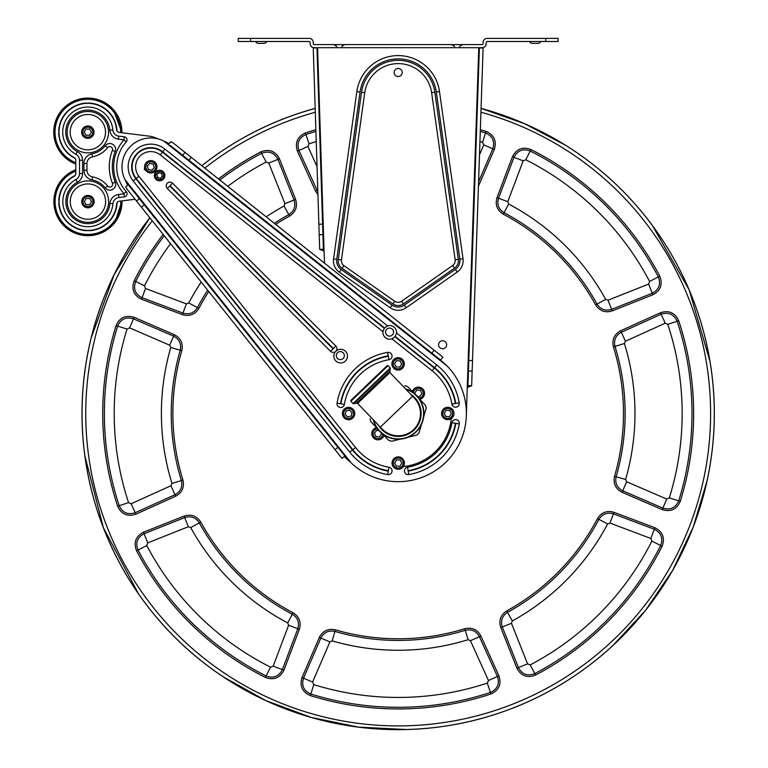 <?xml version="1.0" encoding="UTF-8"?>
<svg xmlns="http://www.w3.org/2000/svg" width="768" height="768" viewBox="0 0 768 768"><rect width="100%" height="100%" fill="white"/><g stroke="black" fill="none" stroke-linecap="round" stroke-linejoin="round"><path stroke-width="1.15" d="M59.03 133.123L58.742 133.152A29.117 29.117 0 0 0 75.13 158.352M86.87 103.344L86.87 103.037A29.136 29.136 0 0 0 58.714 131.27L59.03 131.27M86.87 103.037L86.851 103.056A29.117 29.117 0 0 0 58.742 131.242M116.947 130.896A29.136 29.136 0 0 0 88.733 103.037L88.752 103.056A29.117 29.117 0 0 1 116.928 130.848M58.723 133.123A29.136 29.136 0 0 0 75.168 158.39M58.81 200.707L58.81 200.707A29.136 29.136 0 0 1 75.187 175.392M75.158 175.43A29.117 29.117 0 0 0 58.838 200.678M88.906 230.41L88.925 230.688A29.117 29.117 0 0 0 117.024 202.819M87.043 230.717L87.043 230.717A29.136 29.136 0 0 1 58.81 202.56L59.126 202.56M59.126 202.589L58.838 202.589A29.117 29.117 0 0 0 87.024 230.698M88.906 230.717A29.136 29.136 0 0 0 117.053 202.781M479.386 47.914L483.11 48.048L478.771 47.702L483.11 47.866L478.771 47.702L467.251 387.437L467.933 385.651L479.395 47.741M482.122 47.702L314.237 47.702A4.09 4.09 0 0 1 310.147 43.603L310.147 42.49A0.989 0.989 0 0 0 309.149 41.501L238.234 41.501L238.234 38.4L309.149 38.4A4.09 4.09 0 0 1 313.248 42.49L313.248 43.603A0.989 0.989 0 0 0 314.237 44.602L482.122 44.602A0.989 0.989 0 0 0 483.11 43.603L483.11 42.49A4.09 4.09 0 0 1 487.21 38.4L558.134 38.4L558.134 41.501L487.21 41.501A0.989 0.989 0 0 0 486.211 42.49L486.211 43.603A4.09 4.09 0 0 1 482.122 47.702M316.963 47.741L313.248 47.866L317.587 47.702L313.258 48.096L319.68 249.389L323.405 249.264L324.077 251.05L324.518 263.155M466.349 415.517L467.251 387.437L471.648 385.776L467.933 385.651M440.602 360.048L447.389 366.259L440.333 360.394L442.896 357.158L434.16 350.218L431.846 353.126L440.592 360.067M438.586 344.755A4.032 4.032 0 0 0 444.624 348.24A4.032 4.032 0 0 0 444.624 341.261A4.032 4.032 0 0 0 438.586 344.755M339.37 272.17A13.891 13.891 0 0 1 333.581 258.874L356.851 91.603A41.722 41.722 0 0 1 439.498 91.546L463.018 258.691A13.891 13.891 0 0 1 457.229 272.006L406.147 307.766A13.891 13.891 0 0 1 390.211 307.766L339.37 272.17L341.222 269.53L392.064 305.136A10.675 10.675 0 0 0 404.304 305.136L455.386 269.366A10.675 10.675 0 0 0 459.83 259.133L436.31 91.987A38.506 38.506 0 0 0 360.048 92.054L356.851 91.603M169.248 143.578L163.699 141.005L169.248 143.578M434.16 350.218L172.512 142.454L170.794 141.629L168.48 144.538L163.699 141.005L447.389 366.259A68.198 68.198 0 0 1 446.467 461.635A68.198 68.198 0 0 1 351.101 462.816L345.216 455.77L341.981 458.352L135.082 199.248L119.357 201.226A3.101 3.101 0 0 0 116.659 204.038A28.829 28.829 0 0 1 72.154 225.715A28.829 28.829 0 0 1 74.189 176.256A3.101 3.101 0 0 0 75.811 173.53L75.792 160.262A3.101 3.101 0 0 0 74.16 157.536A28.829 28.829 0 0 1 71.99 108.077A28.829 28.829 0 0 1 116.554 129.629A3.101 3.101 0 0 0 119.27 132.442L148.406 136.032L121.92 132.768L113.376 109.584L101.827 101.069L87.792 98.074A34.09 34.09 0 0 1 121.92 132.768L121.296 125.645M238.234 38.4L238.234 41.501M317.587 47.702L324.077 251.05L319.68 249.389M385.517 332.102A4.032 4.032 0 0 0 391.555 335.587A4.032 4.032 0 0 0 391.555 328.608A4.032 4.032 0 0 0 385.517 332.102M336.288 355.613A4.032 4.032 0 0 0 342.326 359.098A4.032 4.032 0 0 0 342.326 352.118A4.032 4.032 0 0 0 336.288 355.613M402.154 71.846A4.032 4.032 0 0 1 397.853 76.512A4.032 4.032 0 0 1 394.205 71.846M532.454 43.363A3.101 3.101 0 0 1 529.613 41.501A3.101 3.101 0 0 0 532.454 43.363L537.926 43.363A3.101 3.101 0 0 0 540.768 41.501M258.432 43.363A3.101 3.101 0 0 1 255.59 41.501A3.101 3.101 0 0 0 258.432 43.363L263.904 43.363A3.101 3.101 0 0 0 266.746 41.501M333.965 44.602L336.806 46.464M451.757 44.602L454.598 46.464M316.973 47.981L323.405 249.264M419.827 399.331A6.202 6.202 0 0 0 418.013 387.12A6.202 6.202 0 0 0 412.397 391.565A6.202 6.202 0 0 1 424.07 390.941A6.202 6.202 0 0 1 419.827 399.331M378.019 439.843A6.202 6.202 0 0 0 383.962 435.389A6.202 6.202 0 0 1 373.536 437.933A6.202 6.202 0 0 1 376.531 427.622A6.202 6.202 0 0 0 378.019 439.843M330.586 351.322A3.715 3.715 0 0 0 335.846 351.312A3.715 3.715 0 0 0 335.837 346.051L172.541 183.197A3.715 3.715 0 0 0 167.28 183.206A3.715 3.715 0 0 0 167.28 188.467L330.586 351.322L335.837 346.051M335.846 351.312A6.816 6.816 0 0 0 338.918 362.717A6.816 6.816 0 0 0 347.261 354.355A6.816 6.816 0 0 0 335.846 351.312M386.237 326.534A6.816 6.816 0 0 1 387.6 325.91L384.547 327.965A6.816 6.816 0 0 0 384.278 328.301L382.954 331.718A6.816 6.816 0 0 0 391.93 338.851L432.106 370.752A54.557 54.557 0 0 1 451.93 404.122A3.715 3.715 0 0 0 456.23 407.146A3.715 3.715 0 0 0 459.254 402.845A61.997 61.997 0 0 0 436.733 364.925L396.528 333.005A6.816 6.816 0 0 0 387.6 325.91L164.89 149.069A22.627 22.627 0 0 0 133.133 180.912L349.738 452.16A61.997 61.997 0 0 0 387.715 474.586A3.715 3.715 0 0 0 392.006 471.542A3.715 3.715 0 0 0 388.963 467.251A54.557 54.557 0 0 1 355.546 447.523L138.941 176.266A15.187 15.187 0 0 1 160.262 154.896L382.954 331.718A6.816 6.816 0 0 1 383.261 330.259M408.816 474.557A61.997 61.997 0 0 0 459.283 423.946A3.715 3.715 0 0 0 456.25 419.654A3.715 3.715 0 0 0 451.949 422.688A54.557 54.557 0 0 1 407.539 467.222A3.715 3.715 0 0 0 404.515 471.523A3.715 3.715 0 0 0 408.816 474.557L408.211 471.101A58.493 58.493 0 0 0 455.827 423.35L459.283 423.946M163.699 141.005A28.829 28.829 0 0 0 125.059 179.741L128.285 184.781L344.89 456.029M388.954 359.702A54.557 54.557 0 0 0 344.381 404.4L340.925 403.814A58.061 58.061 0 0 1 388.358 356.246L388.954 359.702A3.715 3.715 0 0 0 391.987 355.411A3.715 3.715 0 0 0 387.696 352.378A61.997 61.997 0 0 0 337.046 403.162A3.715 3.715 0 0 0 340.099 407.443A3.715 3.715 0 0 0 344.381 404.4M163.325 179.27A5.27 5.27 0 0 0 160.954 170.458A5.27 5.27 0 0 0 154.502 176.918A5.27 5.27 0 0 0 163.325 179.27A5.27 5.27 0 0 0 162.221 170.976A5.27 5.27 0 0 0 154.502 174.182A5.27 5.27 0 0 0 159.59 180.816M127.651 185.28L125.059 179.741L351.101 462.816L344.256 456.538M170.198 145.373L431.846 353.126M471.648 385.776L483.11 48.048M451.93 404.122L455.386 403.517A58.061 58.061 0 0 0 434.285 368.006L394.963 336.778L391.93 338.851A6.816 6.816 0 0 0 393.283 338.218M128.285 184.781L125.712 186.835L126.538 188.554L136.493 201.014L139.402 198.691M455.146 259.795A5.942 5.942 0 0 1 452.669 265.498L401.587 301.258A5.942 5.942 0 0 1 394.771 301.258L343.93 265.661A5.942 5.942 0 0 1 341.453 259.968L364.723 92.698A33.782 33.782 0 0 1 431.626 92.65L455.146 259.795L458.342 259.344A9.168 9.168 0 0 1 454.522 268.138L403.44 303.898A9.168 9.168 0 0 1 392.918 303.898L342.077 268.301A9.168 9.168 0 0 1 338.256 259.526L361.536 92.256L364.723 92.698M394.963 336.778A6.816 6.816 0 0 0 395.222 336.442L396.528 333.005M155.203 171.168A6.202 6.202 0 0 0 152.41 160.8A6.202 6.202 0 0 0 144.826 168.403A6.202 6.202 0 0 0 155.203 171.168M158.15 138.912A30.998 30.998 0 0 0 148.406 136.032M79.526 173.52A6.816 6.816 0 0 1 75.965 179.52A25.104 25.104 0 0 0 74.189 222.605A25.104 25.104 0 0 0 112.954 203.722A6.816 6.816 0 0 1 118.896 197.539L124.378 196.848A3.101 3.101 0 0 0 126.288 191.693A37.2 37.2 0 0 1 126.221 141.955A3.101 3.101 0 0 0 124.291 136.81L118.81 136.128A6.816 6.816 0 0 1 112.848 129.955A25.104 25.104 0 0 0 74.035 111.187A25.104 25.104 0 0 0 75.926 154.262A6.816 6.816 0 0 1 79.507 160.253L79.526 173.52L82.57 173.52A9.859 9.859 0 0 1 77.405 182.198L75.965 179.52M394.147 72.499A4.032 4.032 0 0 0 400.195 75.984A4.032 4.032 0 0 0 400.195 69.005A4.032 4.032 0 0 0 394.147 72.499M160.339 178.31L157.574 177.571L156.826 174.806L158.851 172.781L161.616 173.52L162.365 176.285L160.339 178.31M151.747 170.246L148.291 169.325L147.36 165.869L149.885 163.334L153.341 164.256L154.272 167.712L151.747 170.246M144.624 166.406L144.422 169.766M107.664 186.058A25.104 25.104 0 0 0 92.534 176.909A6.816 6.816 0 0 1 86.966 170.218L86.957 163.536A6.816 6.816 0 0 1 92.506 156.826A25.104 25.104 0 0 0 107.606 147.638A2.794 2.794 0 0 1 112.397 150.384A44.64 44.64 0 0 0 112.445 183.302A2.794 2.794 0 0 1 107.664 186.058L105.274 187.939A22.07 22.07 0 0 0 91.978 179.894A9.859 9.859 0 0 1 83.923 170.218L83.914 163.546A9.859 9.859 0 0 1 91.939 153.84A22.07 22.07 0 0 0 105.216 145.766A5.827 5.827 0 0 1 115.219 151.498L112.397 150.384M87.869 149.827A17.674 17.674 0 0 0 105.514 132.134A17.674 17.674 0 0 0 87.821 114.49A17.674 17.674 0 0 0 70.176 132.182A17.674 17.674 0 0 0 87.869 149.827M87.965 219.264A17.674 17.674 0 0 0 105.61 201.571A17.674 17.674 0 0 0 87.907 183.926A17.674 17.674 0 0 0 70.262 201.619A17.674 17.674 0 0 0 87.965 219.264M87.85 138.355A6.202 6.202 0 0 1 81.638 132.154A6.202 6.202 0 0 0 87.85 138.355A6.202 6.202 0 0 0 93.206 129.053A6.202 6.202 0 0 0 82.464 129.062A6.202 6.202 0 0 0 87.85 138.355M87.926 195.398A6.202 6.202 0 0 0 81.734 201.6A6.202 6.202 0 0 0 87.946 207.792A6.202 6.202 0 0 0 93.302 198.49A6.202 6.202 0 0 0 82.56 198.499A6.202 6.202 0 0 0 87.946 207.792M86.054 135.264L84.259 132.163L86.045 129.062L89.626 129.053L91.421 132.154L89.635 135.254L86.054 135.264M86.15 204.691L84.355 201.6L86.141 198.499L89.722 198.49L91.517 201.59L89.731 204.691L86.15 204.691M158.957 177.946A2.477 2.477 0 0 1 157.2 176.189M451.248 418.618A53.318 53.318 0 0 1 403.392 466.541M481.056 108.355A316.186 316.186 0 0 1 372.096 728.582A316.186 316.186 0 0 1 149.856 217.757L114.163 274.608L91.171 338.026M201.811 165.725A316.138 316.138 0 0 1 315.187 108.432A316.147 316.147 0 0 0 201.802 165.715A316.186 316.186 0 0 1 315.178 108.384M487.325 683.098L488.458 680.525L470.438 640.723L468.154 639.686A236.794 236.794 0 0 1 332.16 640.877L334.906 631.43C328.57 630.115 323.885 632.323 320.861 638.045L303.542 678.154C301.306 685.584 303.734 690.874 310.829 694.013A293.818 293.818 0 0 0 490.416 692.448C497.453 689.184 499.786 683.856 497.424 676.464L479.405 636.662C476.285 630.998 471.562 628.877 465.245 630.288L464.765 628.723C471.955 627.101 477.341 629.52 480.902 635.981L498.912 675.792C501.619 684.211 498.95 690.288 490.925 694.003L487.325 683.098A283.978 283.978 0 0 1 313.757 684.614L310.339 695.578C302.246 691.997 299.482 685.978 302.035 677.51L312.576 682.061L313.757 684.614M190.704 527.597L199.325 522.854C195.773 517.45 190.896 515.693 184.714 517.594L144.106 533.712C137.27 537.389 135.245 542.842 138.048 550.08A293.818 293.818 0 0 0 266.141 675.955C273.427 678.624 278.842 676.512 282.394 669.61L297.802 628.733C299.597 622.512 297.763 617.674 292.291 614.208L293.059 612.758C299.299 616.694 301.392 622.214 299.338 629.309L283.93 670.186C279.878 678.058 273.706 680.467 265.402 677.424L270.557 667.162L273.187 666.144L288.595 625.258L287.702 622.915A236.794 236.794 0 0 1 190.704 527.597L188.342 526.742L147.734 542.861L146.755 545.501L136.589 550.848C133.402 542.592 135.706 536.371 143.501 532.195L147.734 542.861M170.784 347.462L180.23 350.208C181.536 343.872 179.328 339.187 173.616 336.154L133.498 318.845C126.067 316.598 120.787 319.027 117.648 326.131A293.818 293.818 0 0 0 119.213 505.709C122.477 512.755 127.805 515.088 135.197 512.717L174.998 494.707C180.662 491.578 182.784 486.854 181.373 480.547L182.938 480.058C184.56 487.258 182.141 492.634 175.67 496.195L135.869 514.214C127.44 516.912 121.373 514.253 117.658 506.227L128.554 502.618L131.136 503.75L170.938 485.741L171.965 483.456A236.794 236.794 0 0 1 170.784 347.462L169.709 345.197L129.6 327.878L127.037 329.05L116.074 325.642C119.654 317.549 125.683 314.774 134.15 317.338L129.6 327.878M266.218 216.864A236.794 236.794 0 0 1 284.064 205.997L288.806 214.627C294.211 211.066 295.958 206.198 294.058 200.006L277.939 159.398C274.272 152.563 268.819 150.547 261.581 153.341A293.818 293.818 0 0 0 219.792 180M164.218 235.738A293.818 293.818 0 0 0 135.706 281.434C133.027 288.72 135.149 294.144 142.051 297.686L182.928 313.094C189.149 314.89 193.987 313.056 197.453 307.594L198.902 308.352C194.957 314.592 189.446 316.685 182.352 314.63L141.466 299.222C133.603 295.181 131.184 288.998 134.237 280.694L144.49 285.859A283.978 283.978 0 0 1 170.554 243.677M315.917 131.405A293.818 293.818 0 0 0 305.952 134.506C298.906 137.77 296.573 143.098 298.944 150.49L317.846 191.904M478.57 181.795L492.816 148.8C495.053 141.37 492.624 136.08 485.53 132.941A293.818 293.818 0 0 0 480.278 131.357M503.299 214.195A225.312 225.312 0 0 1 595.594 304.896L597.034 304.099A226.944 226.944 0 0 0 504.067 212.746L503.299 214.195C497.069 210.259 494.976 204.739 497.021 197.645L498.557 198.23C496.762 204.442 498.595 209.28 504.067 212.746L508.656 204.038A236.794 236.794 0 0 1 605.654 299.357L608.016 300.211L648.624 284.093L649.603 281.453L658.31 276.874A293.818 293.818 0 0 0 530.227 150.998C522.941 148.33 517.517 150.442 513.965 157.344L498.557 198.23L507.773 201.696L508.656 204.038M605.654 299.357L597.034 304.099C600.586 309.504 605.462 311.261 611.645 309.36L652.253 293.242C659.088 289.565 661.114 284.112 658.31 276.874L659.77 276.106C662.957 284.362 660.653 290.582 652.858 294.758L612.25 310.877C605.203 313.056 599.654 311.059 595.594 304.896M613.421 346.896A225.312 225.312 0 0 1 614.554 476.294L616.128 476.746A226.944 226.944 0 0 0 614.995 346.406L613.421 346.896C611.798 339.696 614.227 334.32 620.688 330.758L621.37 332.246C615.696 335.376 613.574 340.099 614.995 346.406L624.394 343.498A236.794 236.794 0 0 1 625.584 479.491L626.65 481.757L666.758 499.075L669.322 497.904L678.72 500.822A293.818 293.818 0 0 0 677.146 321.245C673.882 314.208 668.563 311.866 661.171 314.237L621.37 332.246L625.421 341.213L624.394 343.498M625.584 479.491L616.128 476.746C614.822 483.082 617.03 487.766 622.752 490.8L662.861 508.109C670.291 510.355 675.581 507.926 678.72 500.822L680.285 501.312C676.704 509.405 670.675 512.179 662.208 509.616L622.099 492.298C615.571 488.861 613.056 483.523 614.554 476.294M650.842 538.474L654.893 527.731C662.765 531.773 665.174 537.955 662.122 546.259L651.869 541.094L650.842 538.474L609.965 523.066L607.613 523.958L597.466 518.602A225.312 225.312 0 0 1 506.765 610.896L507.552 612.326C502.147 615.888 500.4 620.755 502.301 626.947L518.419 667.555C522.086 674.39 527.549 676.406 534.787 673.613A293.818 293.818 0 0 0 660.662 545.52C663.331 538.234 661.219 532.819 654.317 529.267L613.43 513.859C607.219 512.064 602.381 513.898 598.915 519.36A226.944 226.944 0 0 1 507.552 612.326L512.294 620.957L511.45 623.309L527.568 663.917L530.208 664.896L535.546 675.062C527.29 678.25 521.078 675.955 516.893 668.16L527.568 663.917M396.307 466.08L394.675 462.893L396.614 459.888L400.186 460.07L401.827 463.248L399.878 466.262L396.307 466.08M392.736 465.907A6.202 6.202 0 0 0 403.459 466.435A6.202 6.202 0 0 0 398.554 456.883A6.202 6.202 0 0 0 392.736 465.907M347.664 417.005L345.13 414.48L346.051 411.014L349.507 410.083L352.042 412.618L351.12 416.074L347.664 417.005M344.208 417.936A6.202 6.202 0 0 0 354.576 415.142A6.202 6.202 0 0 0 346.973 407.558A6.202 6.202 0 0 0 344.208 417.936M445.834 416.486L444.202 413.299L446.141 410.294L449.722 410.467L451.354 413.654L449.414 416.659L445.834 416.486M442.262 416.304A6.202 6.202 0 0 0 452.986 416.842A6.202 6.202 0 0 0 448.08 407.29A6.202 6.202 0 0 0 442.262 416.304M396.173 366.883L394.541 363.706L396.48 360.691L400.051 360.874L401.683 364.061L399.744 367.066L396.173 366.883M392.592 366.71A6.202 6.202 0 0 0 403.325 367.238A6.202 6.202 0 0 0 398.419 357.686A6.202 6.202 0 0 0 392.592 366.71M380.918 432.557L381.562 434.112L379.382 436.944L375.84 436.483L374.467 433.181L376.646 430.339L379.018 430.646M415.44 394.397L414.797 392.842L416.976 390.01L420.528 390.47L421.891 393.773L419.712 396.614L417.341 396.307M379.594 431.27A25.728 25.728 0 0 0 420.154 426.854A25.728 25.728 0 0 0 405.446 388.8A25.728 25.728 0 0 1 420.154 426.854A25.728 25.728 0 0 1 373.21 419.664A25.728 25.728 0 0 0 379.594 431.27M414.298 398.045A22.32 22.32 0 0 1 413.462 429.744A22.32 22.32 0 0 1 381.773 428.611L382.061 428.909A22.32 22.32 0 0 0 413.616 429.6A22.32 22.32 0 0 0 414.298 398.045L414.01 397.747A22.32 22.32 0 0 1 413.616 429.6A22.32 22.32 0 0 1 382.061 428.909M414.01 397.747L389.885 372.538L390.24 367.978L353.069 403.565L350.87 401.27L388.042 365.683L387.158 365.664L350.89 400.387L350.87 401.27M381.773 428.611L380.342 427.123L412.589 396.25M404.698 385.709A28.522 28.522 0 0 1 407.597 386.563L412.138 391.306M419.29 398.774L425.482 405.235A28.522 28.522 0 0 1 426.202 408.173L423.696 416.765M421.469 424.416L418.963 432.998A28.522 28.522 0 0 1 416.784 435.091L408.086 437.222M400.358 439.114L391.661 441.245A28.522 28.522 0 0 1 388.762 440.39L382.57 433.93M377.069 428.179L370.877 421.718A28.522 28.522 0 0 1 370.157 418.781M120.682 132.614A32.851 32.851 0 0 0 87.792 99.312A32.851 32.851 0 0 0 75.792 162.72M75.792 164.045A34.09 34.09 0 0 1 87.792 98.074L72.806 101.568L60.874 111.302L54.451 125.29L54.835 140.678L61.603 153.926L73.373 163.018L75.792 164.045M81.504 98.669A34.09 34.09 0 0 0 78.144 99.475M67.882 104.525A34.09 34.09 0 0 0 65.194 106.685M57.494 116.64A34.09 34.09 0 0 0 56.074 119.789M53.77 130.992A34.09 34.09 0 0 0 53.827 134.438M57.11 146.899A34.09 34.09 0 0 0 58.109 148.838M65.962 158.294A34.09 34.09 0 0 0 67.67 159.638M121.93 132.211A34.09 34.09 0 0 0 121.757 128.765M118.723 117.734A34.09 34.09 0 0 0 117.11 114.682M75.802 171.072A32.851 32.851 0 0 0 87.984 234.442A32.851 32.851 0 0 0 120.778 201.043M122.006 202.762A34.09 34.09 0 0 0 122.016 200.89A34.09 34.09 0 0 1 87.984 235.68A34.09 34.09 0 0 1 75.802 169.738L71.472 171.744L60.019 182.035L54.259 196.31L55.373 211.661L63.12 224.966L74.438 232.896L87.984 235.68L102.97 232.186L114.902 222.451L122.016 200.89L120.96 210.029L112.819 224.89L105.37 230.88M66.25 175.296A34.09 34.09 0 0 0 63.696 177.629M57.13 186.989A34.09 34.09 0 0 0 55.814 190.186M53.866 202.618A34.09 34.09 0 0 0 54.144 206.054M57.523 216.979A34.09 34.09 0 0 0 59.232 219.984M94.272 235.085A34.09 34.09 0 0 0 97.632 234.278M107.894 229.229A34.09 34.09 0 0 0 110.582 227.069M118.282 217.114A34.09 34.09 0 0 0 119.702 213.965M545.731 38.4L545.731 41.501M250.627 38.4L250.627 41.501M360.048 92.054L336.768 259.325L333.581 258.874M336.768 259.325A10.675 10.675 0 0 0 341.222 269.53M439.498 91.546L436.31 91.987M463.018 258.691L459.83 259.133M457.229 272.006L455.386 269.366M406.147 307.766L404.304 305.136M392.064 305.136L390.211 307.766M322.598 224.122L318.883 224.246M458.342 259.344L434.822 92.198A36.998 36.998 0 0 0 361.536 92.256M185.002 152.371L182.688 155.29M468.787 360.48L472.502 360.605M79.517 165.216L79.517 168.557M118.81 136.128L118.435 139.142L123.917 139.824L124.291 136.81L121.651 136.483M322.934 234.653L319.219 234.778M454.522 268.138L452.669 265.498M401.587 301.258L403.44 303.898M394.771 301.258L392.918 303.898M343.93 265.661L342.077 268.301M341.453 259.968L338.256 259.526M434.822 92.198L431.626 92.65M167.28 188.467L169.757 185.981L333.062 348.835M172.541 183.197L169.757 185.981M170.064 185.683L333.36 348.538M384.278 328.301L162.442 152.15A18.701 18.701 0 0 0 136.205 178.454L138.941 176.266M160.262 154.896L162.442 152.15M136.205 178.454L352.81 449.712L355.546 447.523M352.81 449.712A58.061 58.061 0 0 0 388.378 470.707L388.963 467.251M349.738 452.16L352.474 449.971A58.493 58.493 0 0 0 388.301 471.13L387.715 474.586M352.474 449.971L135.869 178.723L133.133 180.912M164.89 149.069L162.701 151.814A19.123 19.123 0 0 0 135.869 178.723M162.701 151.814L384.547 327.965M395.222 336.442L434.554 367.67L436.733 364.925M459.254 402.845L455.798 403.44A58.493 58.493 0 0 0 434.554 367.67M432.106 370.752L434.285 368.006M407.539 467.222L408.211 471.101M408.144 470.678A58.061 58.061 0 0 0 455.414 423.283L451.949 422.688M337.046 403.162L340.925 403.814M388.358 356.246L387.696 352.378M388.291 355.834A58.493 58.493 0 0 0 340.502 403.738M468.432 371.002L472.147 371.126M191.184 157.286L188.87 160.195M162.451 178.387A4.032 4.032 0 0 0 160.627 171.648A4.032 4.032 0 0 0 155.702 176.592A4.032 4.032 0 0 0 162.451 178.387M154.33 170.294A4.963 4.963 0 0 0 152.093 162A4.963 4.963 0 0 0 146.026 168.077A4.963 4.963 0 0 0 154.33 170.294M335.021 449.635L337.93 447.312M141.418 207.187L144.326 204.864M82.57 173.52L82.55 160.253L79.507 160.253M82.55 160.253A9.859 9.859 0 0 0 77.366 151.584L75.926 154.262M77.366 151.584A22.07 22.07 0 0 1 75.706 113.722A22.07 22.07 0 0 1 109.824 130.224L112.848 129.955M118.435 139.142A9.859 9.859 0 0 1 109.824 130.224M123.917 139.824L126.221 141.955M123.955 139.92A40.234 40.234 0 0 0 124.032 193.728L126.288 191.693M124.378 196.848L123.994 193.834L118.512 194.525L118.896 197.539M112.954 203.722L109.93 203.462A9.859 9.859 0 0 1 118.512 194.525M109.93 203.462A22.07 22.07 0 0 1 75.85 220.061A22.07 22.07 0 0 1 77.405 182.198M87.965 222.298A20.707 20.707 0 0 1 69.994 191.261A20.707 20.707 0 0 1 105.85 191.213A20.707 20.707 0 0 1 87.965 222.298M87.869 152.861A20.707 20.707 0 0 1 69.898 121.834A20.707 20.707 0 0 1 105.754 121.776A20.707 20.707 0 0 1 87.869 152.861M105.274 187.939A5.827 5.827 0 0 0 115.267 182.179A41.597 41.597 0 0 1 115.219 151.498M91.978 179.894L92.534 176.909M86.966 170.218L83.923 170.218M86.957 163.536L83.914 163.546M92.506 156.826L91.939 153.84M107.606 147.638L105.216 145.766M115.267 182.179L112.445 183.302M86.957 167.52L86.957 166.234M87.85 137.117A4.963 4.963 0 0 0 92.131 129.677A4.963 4.963 0 0 0 83.539 129.686A4.963 4.963 0 0 0 87.85 137.117M87.946 206.554A4.963 4.963 0 0 0 92.227 199.104A4.963 4.963 0 0 0 83.635 199.123A4.963 4.963 0 0 0 87.946 206.554M332.16 640.877L329.894 641.942L312.576 682.061M270.557 667.162A283.978 283.978 0 0 1 146.755 545.501M128.554 502.618A283.978 283.978 0 0 1 127.037 329.05M144.49 285.859L145.517 288.48L186.403 303.888L188.746 302.995A236.794 236.794 0 0 1 201.206 282.058M284.064 205.997L284.909 203.645L268.79 163.037L266.15 162.058L260.813 151.891C269.069 148.704 275.29 150.998 279.466 158.794L268.79 163.037M227.75 186.326A283.978 283.978 0 0 1 266.15 162.058M479.482 154.848L483.782 144.893L482.602 142.339L486.019 131.376C494.112 134.957 496.877 140.976 494.323 149.443L478.416 186.288M309.034 143.856L307.91 146.429L297.446 151.162C294.739 142.742 297.408 136.666 305.434 132.95L309.034 143.856A283.978 283.978 0 0 1 316.243 141.571M479.933 141.523A283.978 283.978 0 0 1 482.602 142.339M307.91 146.429L317.04 166.618M525.802 159.792L523.181 160.81L512.429 156.768C516.48 148.896 522.653 146.486 530.957 149.53L525.802 159.792A283.978 283.978 0 0 1 649.603 281.453M523.181 160.81L507.773 201.696M667.805 324.336L665.222 323.203L660.49 312.739C668.918 310.042 674.986 312.701 678.71 320.726L667.805 324.336A283.978 283.978 0 0 1 669.322 497.904M665.222 323.203L625.421 341.213M651.869 541.094A283.978 283.978 0 0 1 530.208 664.896M607.613 523.958A236.794 236.794 0 0 1 512.294 620.957M710.026 361.526L689.194 289.949A316.147 316.147 0 0 0 481.056 108.384A316.138 316.138 0 0 1 568.435 679.853A316.138 316.138 0 0 1 149.885 217.786A316.147 316.147 0 0 0 521.712 704.496A316.147 316.147 0 0 0 689.194 289.949L652.426 225.571M488.458 680.525L498.912 675.792M480.902 635.981L470.438 640.723M468.154 639.686L465.245 630.288A226.944 226.944 0 0 1 334.906 631.43L335.366 629.846A225.312 225.312 0 0 0 464.765 628.723M329.894 641.942L319.354 637.392C322.8 630.874 328.138 628.358 335.366 629.846M273.187 666.144L283.93 670.186M299.338 629.309L288.595 625.258M287.702 622.915L292.291 614.208A226.944 226.944 0 0 1 199.325 522.854L200.765 522.058A225.312 225.312 0 0 0 293.059 612.758M188.342 526.742L184.109 516.077C191.155 513.898 196.704 515.894 200.765 522.058M131.136 503.75L135.869 514.214M175.67 496.195L170.938 485.741M171.965 483.456L181.373 480.547A226.944 226.944 0 0 1 180.23 350.208L181.805 350.659A225.312 225.312 0 0 0 182.938 480.058M169.709 345.197L174.259 334.656C180.787 338.093 183.302 343.43 181.805 350.659M145.517 288.48L141.466 299.222M182.352 314.63L186.403 303.888M188.746 302.995L197.453 307.594A226.944 226.944 0 0 1 207.667 290.15M275.683 224.381A225.312 225.312 0 0 1 289.594 216.058L288.806 214.627A226.944 226.944 0 0 0 274.33 223.306M284.909 203.645L295.584 199.402C297.763 206.458 295.766 212.006 289.594 216.058M297.446 151.162L315.456 190.973L317.789 189.917M494.323 149.443L483.782 144.893M608.016 300.211L612.25 310.877M652.858 294.758L648.624 284.093M626.65 481.757L622.099 492.298M662.208 509.616L666.758 499.075M511.45 623.309L500.774 627.552C498.595 620.496 500.592 614.947 506.765 610.896M654.893 527.731L614.006 512.323L609.965 523.066M490.925 694.003A295.459 295.459 0 0 1 310.339 695.578M319.354 637.392L302.035 677.51M265.402 677.424A295.459 295.459 0 0 1 136.589 550.848M184.109 516.077L143.501 532.195M117.658 506.227A295.459 295.459 0 0 1 116.074 325.642M174.259 334.656L134.15 317.338M134.237 280.694A295.459 295.459 0 0 1 163.162 234.413M218.467 178.954A295.459 295.459 0 0 1 260.813 151.891M198.902 308.352A225.312 225.312 0 0 1 208.742 291.504M295.584 199.402L279.466 158.794M317.933 194.659L315.456 190.973M305.434 132.95A295.459 295.459 0 0 1 315.859 129.715M480.336 129.667A295.459 295.459 0 0 1 486.019 131.376M530.957 149.53A295.459 295.459 0 0 1 659.77 276.106M512.429 156.768L497.021 197.645M678.71 320.726A295.459 295.459 0 0 1 680.285 501.312M660.49 312.739L620.688 330.758M500.774 627.552L516.893 668.16M662.122 546.259A295.459 295.459 0 0 1 535.546 675.062M597.466 518.602C601.402 512.362 606.922 510.269 614.006 512.323M480.931 112.214A312.413 312.413 0 0 1 566.678 676.56A312.413 312.413 0 0 1 152.275 220.771M204.806 168.096A312.413 312.413 0 0 1 315.302 112.253M393.84 465.341A4.963 4.963 0 0 0 402.413 465.763A4.963 4.963 0 0 0 398.496 458.122A4.963 4.963 0 0 0 393.84 465.341M345.082 417.053A4.963 4.963 0 0 0 353.376 414.826A4.963 4.963 0 0 0 347.29 408.758A4.963 4.963 0 0 0 345.082 417.053M443.366 415.738A4.963 4.963 0 0 0 451.949 416.17A4.963 4.963 0 0 0 448.022 408.528A4.963 4.963 0 0 0 443.366 415.738M393.696 366.144A4.963 4.963 0 0 0 402.278 366.566A4.963 4.963 0 0 0 398.362 358.925A4.963 4.963 0 0 0 393.696 366.144M377.453 428.717A4.963 4.963 0 0 0 373.056 433.795A4.963 4.963 0 0 0 377.76 438.595A4.963 4.963 0 0 0 382.934 434.304M418.915 398.237A4.963 4.963 0 0 0 422.928 391.411A4.963 4.963 0 0 0 413.434 392.65M373.642 420.125A25.421 25.421 0 0 0 419.75 426.931A25.421 25.421 0 0 0 405.888 389.251M410.64 394.214A22.934 22.934 0 0 1 414.048 430.042A22.934 22.934 0 0 1 378.394 425.088M380.342 427.123L357.638 403.402L389.885 372.538M357.638 403.402L356.448 403.056L389.587 371.328M356.448 403.056L353.664 403.738L390.384 368.582M87.984 235.68L81.686 235.104M78.336 234.298L68.054 229.286M65.357 227.126L61.027 222.518L57.629 217.2M56.208 214.051L53.875 202.858M53.923 199.402L54.912 193.162L57.034 187.21M58.646 184.157L66.058 175.45M68.822 173.376L75.802 169.738M341.76 46.464L344.602 44.602M459.552 46.464L462.394 44.602M565.68 145.344L524.659 123.725L481.056 108.384M84.912 456.019L103.43 527.808L138.394 593.645M223.488 676.973L265.824 700.589L311.107 717.408L358.234 727.094L406.109 729.523M612.835 645.581L645.466 610.464L672.49 570.662L693.235 527.04L707.117 480.595M353.664 403.738L353.069 403.565M390.24 367.978L388.042 365.683"/></g></svg>
